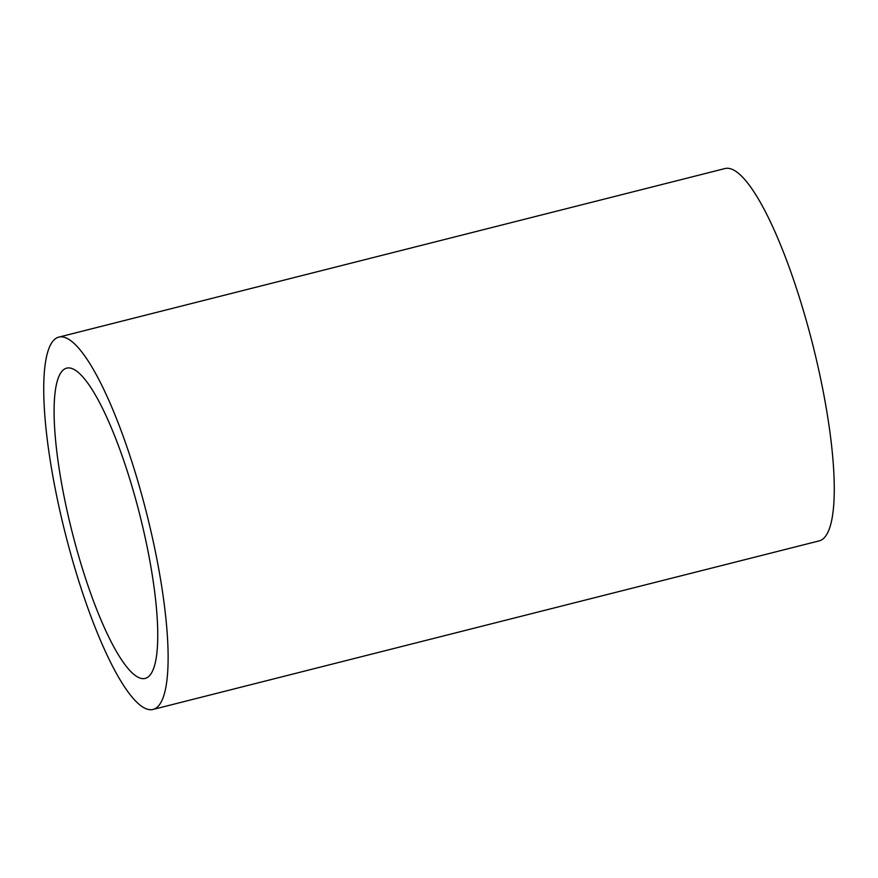 <?xml version="1.0" encoding="UTF-8"?>
<svg xmlns="http://www.w3.org/2000/svg" width="878" height="878" viewBox="0 0 878 878"><rect width="100%" height="100%" fill="white"/><g stroke="black" fill="none" stroke-linecap="round" stroke-linejoin="round"><path stroke-width="1.32" d="M58.815 337.119L724.965 168.554A192.03 41.892 75.8 0 1 812.688 344.439A192.03 41.892 75.8 0 1 819.185 540.881L153.035 709.446A192.03 41.892 75.8 0 1 65.312 533.561A192.03 41.892 75.8 0 1 58.815 337.119A192.03 41.892 75.8 0 1 146.538 513.004A192.03 41.892 75.8 0 1 153.035 709.446M66.673 368.145A160.026 34.911 75.8 0 1 139.767 514.717A160.026 34.911 75.8 0 1 145.177 678.42A160.026 34.911 75.8 0 1 72.084 531.848A160.026 34.911 75.8 0 1 66.673 368.145"/></g></svg>
